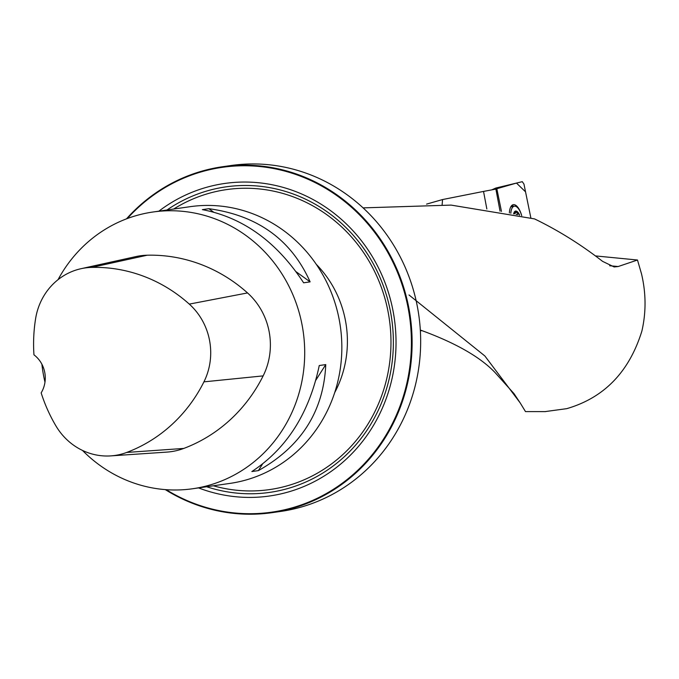 <?xml version="1.0" encoding="UTF-8"?>
<svg xmlns="http://www.w3.org/2000/svg" width="679" height="679" viewBox="0 0 679 679"><rect width="100%" height="100%" fill="white"/><g stroke="black" fill="none" stroke-linecap="round" stroke-linejoin="round"><path stroke-width="1.02" d="M545.593 411.61L525.495 411.601L520.148 402.851L484.874 355.983L409.004 294.975M545.526 411.542L566.719 408.665C604.174 397.767 629.229 371.888 641.893 331.046C646.213 312.187 646.077 293.116 641.502 273.832L637.488 260.015L595.449 255.915M609.649 265.735L618.187 266.524L637.488 260.015M618.187 266.524L614.164 266.957L602.579 261.356C580.978 244.559 558.308 230.41 534.56 218.91L451.102 205.1L363.477 207.867M426.573 204.116L442.572 199.55L442.139 204.583M486.843 208.971L483.533 191.419L442.572 199.55M483.533 191.419L496.867 188.906L501.458 211.407M198.54 487.904A157.868 148.718 -98.2 0 0 395.696 352.944A157.868 148.718 -98.2 0 0 217.815 184.629A157.868 148.718 -98.2 0 0 158.878 211.161M166.211 489.686A174.172 164.08 -98.2 0 0 409.352 370.055A174.172 164.08 -98.2 0 0 214.785 168.604A174.172 164.08 -98.2 0 0 127.346 218.536M272.092 512.662L280.639 511.44A174.732 164.607 -98.2 0 0 418.79 315.124A174.732 164.607 -98.2 0 0 231.055 165.515L222.517 166.737A174.732 164.607 81.8 0 1 410.243 316.346A174.732 164.607 81.8 0 1 272.092 512.662A174.732 164.607 81.8 0 1 165.294 489.618M126.489 218.859A174.732 164.607 81.8 0 1 214.87 168.027A174.732 164.607 81.8 0 1 222.517 166.737M58.046 279.672A139.781 131.684 81.8 0 1 146.902 213.036A139.781 131.684 81.8 0 1 153.021 212.001L190.154 206.679A139.781 131.684 81.8 0 1 340.34 326.37A139.781 131.684 81.8 0 1 229.816 483.423L192.683 488.744A139.781 131.684 81.8 0 1 82.473 450.415M153.021 212.001A139.781 131.684 81.8 0 1 303.207 331.692A139.781 131.684 81.8 0 1 192.683 488.744M44.975 382.133A139.781 131.684 81.8 0 1 41.886 364.207M258.351 470.623L251.85 471.549C286.708 448.624 309.174 413.282 319.257 365.531L325.759 364.598C323.671 411.202 301.204 446.544 258.351 470.623L262.442 464.181M310.125 281.87L303.623 282.803C276.777 241.834 243.023 217.441 202.359 209.633L208.86 208.699C257.519 215.362 291.274 239.755 310.125 281.87L296.18 271.795M81.047 268.697L135.876 256.594A67.094 63.206 81.8 0 1 147.233 255.211A156.56 147.487 81.8 0 1 247.529 292.929A67.094 63.206 81.8 0 1 263.146 375.886A156.56 147.487 81.8 0 1 183.78 448.429A67.094 63.206 81.8 0 1 166.822 452.104L110.804 455.889A62.884 59.243 81.8 0 1 55.967 425.971A152.342 143.515 81.8 0 1 41.156 392.878A27.958 26.337 81.8 0 0 33.95 354.828A152.342 143.515 81.8 0 1 35.605 318.672A62.884 59.243 81.8 0 1 81.047 268.697A62.884 59.243 81.8 0 1 91.699 267.399A152.342 143.515 81.8 0 1 189.288 304.107A62.884 59.243 81.8 0 1 203.929 381.853A152.342 143.515 81.8 0 1 126.693 452.443A62.884 59.243 81.8 0 1 110.804 455.889M208.86 208.699L213.41 211.984M325.759 364.598L315.879 380.13M495.874 189.059L500.05 211.152M514.224 212.994L513.927 213.902A7.885 3.276 -101.1 0 1 514.224 212.994A7.885 3.276 -101.1 0 1 517.406 212.221A7.885 3.276 -101.1 0 1 519.299 215.099M521.684 215.65A13.419 5.585 78.9 0 0 514.258 206.195A13.419 5.585 78.9 0 0 510.829 213.248M514.198 213.036L514.988 213.605L513.952 213.809M514.156 213.138L517.406 212.221L517.729 214.063L516.363 214.437M516.694 211.967L517.406 212.221M517.517 214.691L517.67 214.174M517.729 214.063L516.116 214.377M523.959 184.094L530.859 217.925L525.538 191.843L516.473 183.075L495.237 189.178L495.806 188.049L522.295 181.675L523.959 184.094M521.71 215.659A15.091 6.272 78.9 0 0 513.146 204.71A15.091 6.272 78.9 0 0 513.061 204.735A15.091 6.272 78.9 0 0 509.386 212.951M420.318 330.079L421.557 330.478M166.992 209.998A154.32 145.382 81.8 0 1 219.147 188.007A154.32 145.382 81.8 0 1 390.518 311.831A154.32 145.382 81.8 0 1 276.446 491.248A154.32 145.382 81.8 0 1 206.654 486.741M316.304 264.36A105.33 99.227 81.8 0 1 334.688 392.632M213.342 485.782A151.527 142.743 -98.2 0 0 276.175 488.473A151.527 142.743 -98.2 0 0 381.165 286.861A151.527 142.743 -98.2 0 0 173.68 209.039M91.699 267.399L147.233 255.211M189.288 304.107L247.529 292.929M203.929 381.853L263.146 375.886M126.693 452.443L183.78 448.429M519.579 215.158A8.386 3.488 78.9 0 0 513.638 213.843M491.91 189.806L495.721 188.1M511.864 205.406A14.887 6.196 -101.1 0 1 513.655 206.314M421.54 330.478L421.54 330.478C455.719 343.031 480.206 357.035 494.983 372.482L514.003 393.625L520.131 402.842M422.406 330.758L420.352 330.639M510.761 206.883L514.258 206.195M491.868 189.814L495.806 188.049"/></g></svg>
